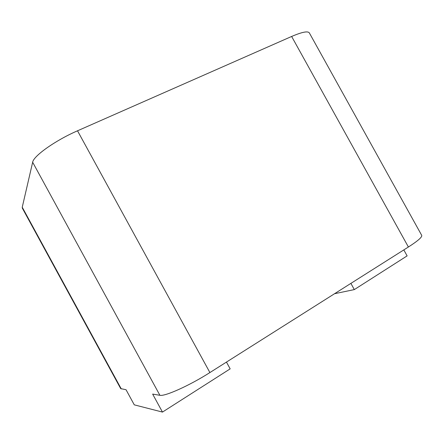 <?xml version="1.0" encoding="UTF-8"?>
<svg xmlns="http://www.w3.org/2000/svg" width="444" height="444" viewBox="0 0 444 444"><rect width="100%" height="100%" fill="white"/><g stroke="black" fill="none" stroke-linecap="round" stroke-linejoin="round"><path stroke-width="0.67" d="M291.636 36.464L408.397 247.008C417.876 240.92 422.316 237.035 421.711 235.359L309.335 32.9C307.87 30.847 301.97 32.035 291.636 36.464L77.517 130.797C55.5 140.332 33.439 156.022 32.656 162.238L22.244 207.237L22.328 208.142L120.69 388.605L126.035 389.721L134.277 404.845L162.465 412.082L230.17 368.859L226.457 362.088M350.888 283.383L354.323 289.593L407.126 255.883L403.812 249.911M408.397 247.008L209.901 372.56C189.594 385.531 164.829 396.636 159.896 395.288L152.647 394.094L162.465 412.082M334.543 293.723L354.323 289.593M32.656 162.238L159.896 395.288M22.244 207.237L121.29 388.944M77.517 130.797L209.901 372.56"/></g></svg>
